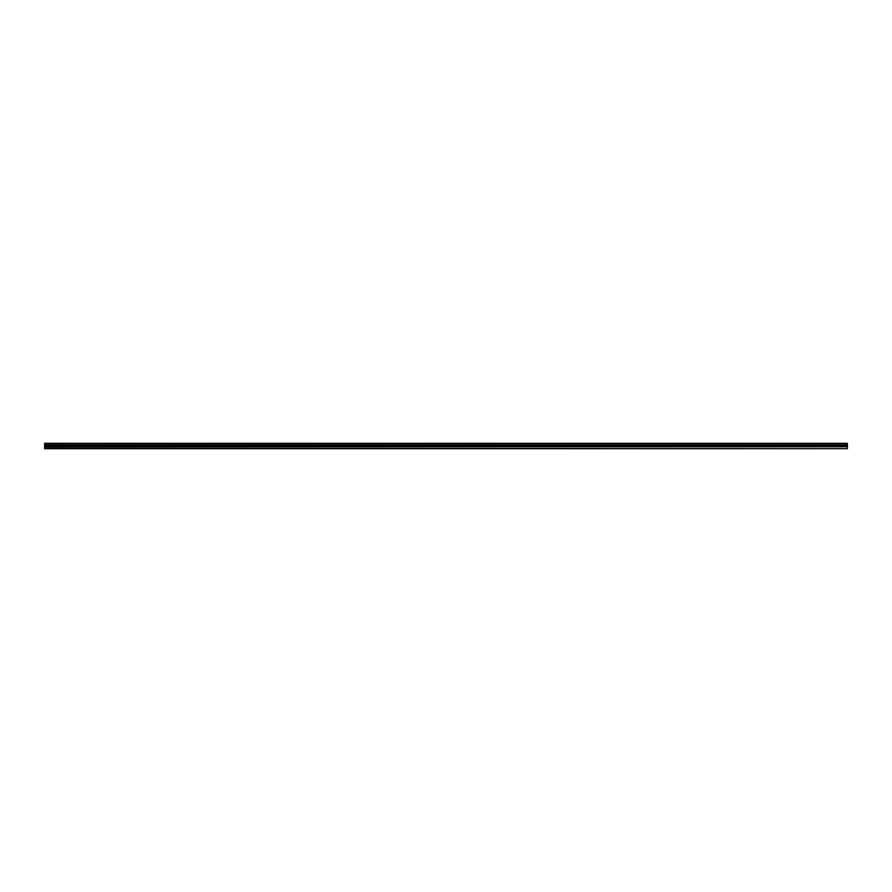 <?xml version="1.0" encoding="UTF-8"?>
<svg xmlns="http://www.w3.org/2000/svg" width="892" height="892" viewBox="0 0 892 892"><rect width="100%" height="100%" fill="white"/><g stroke="black" fill="none" stroke-linecap="round" stroke-linejoin="round"><path stroke-width="1.34" d="M44.6 446.535L847.4 446.535L847.4 445.465L44.6 445.465L847.4 445.465L847.4 443.324L44.6 443.324L44.6 448.676L847.4 448.676L44.6 448.141M847.4 446.535L847.4 448.141M847.4 443.859L44.6 443.859M847.4 445.264L44.6 445.264M847.4 445.521L44.6 445.521M847.4 446.479L44.6 446.479M847.4 446.736L44.6 446.736"/></g></svg>
